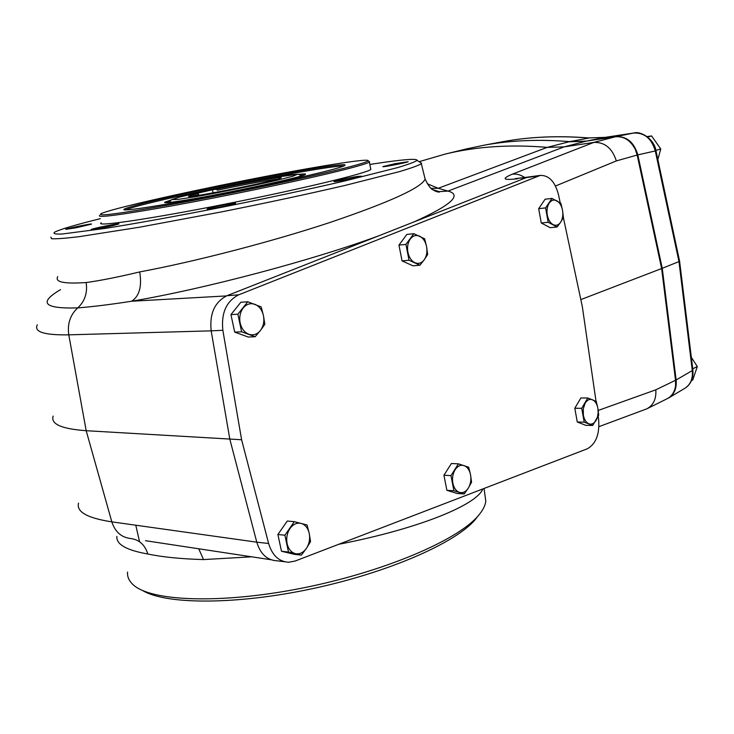 <?xml version="1.0" encoding="UTF-8"?>
<svg xmlns="http://www.w3.org/2000/svg" width="734" height="734" viewBox="0 0 734 734"><rect width="100%" height="100%" fill="white"/><g stroke="black" fill="none" stroke-linecap="round" stroke-linejoin="round"><path stroke-width="1.1" d="M524.755 177.518C520.626 174.775 516.461 173.664 512.259 174.197L593.824 142.424L615.321 136.79C623.845 136.084 630.506 140.286 635.295 149.397L637.176 155.039L616.34 160.92C612.229 148.176 604.724 142.011 593.824 142.424L564.143 146.873L547.225 147.369L569.575 141.634C539.398 139.166 511.066 140.313 484.578 145.103L466.163 148.993M615.321 136.79L615.964 136.616C626.763 136.185 634.038 142.258 637.809 154.846L662.251 268.305L678.978 261.588L655.288 150.947L655.957 150.718C654.223 138.965 640.727 130.707 633.69 133.028L604.981 137.386L586.402 141.093L615.964 136.616L633.635 133.037C644.415 132.579 651.636 138.542 655.288 150.947L637.176 155.03L661.637 268.543L637.176 155.039M647.315 408.59L666.967 398.819C671.821 396.351 674.684 392.002 675.574 385.772L675.537 380.258L661.637 268.543L675.537 380.267L655.811 389.818L598.228 410.434M76.125 227.76L65.766 229.347C66.078 228.568 93.943 222.934 91.365 224.173L76.125 227.76M113.036 225.595C100.797 228.338 93.502 229.659 91.144 229.549C91.539 228.632 121.706 222.558 118.789 223.98L113.036 225.595M235.541 203.382L235.486 203.419C234.091 204.538 205.538 210.199 207.098 209.043C207.337 208.098 237.788 202.043 235.541 203.382M357.513 176.426L361.403 176.178C360.266 177.188 332.713 182.555 334.043 181.5C333.952 180.977 349.76 177.564 357.513 176.426M395.268 163.654L408.159 161.719C407.269 162.563 381.726 167.517 382.864 166.618L395.268 163.654M586.402 141.093L569.584 141.634L588.998 138.02M675.537 380.267L676.133 379.973C676.867 388.258 674.353 394.259 668.591 397.984L684.758 388.378C690.52 384.644 693.024 378.716 692.29 370.578L676.133 379.973L662.251 268.305L580.823 299.6M419.105 161.691L444.988 154.131C476.201 146.506 510.277 144.259 547.225 147.369L438.207 188.299L448.006 191.079L439.216 191.629L432.684 189.62M427.243 183.739L438.207 188.299L431.078 188.344M560.226 202.841L558.482 194.657C555.042 181.619 548.959 175.206 540.242 175.408L238.678 294.829C226.356 301.188 221.081 313.005 222.852 330.291L241.605 439.749L268.616 543.49C272.259 555.418 278.957 561.666 288.71 562.253L295.196 561.015L587.273 448.813C596.054 443.85 599.825 433.932 598.595 419.059L598.192 416.288M596.026 401.351L582.337 306.711L563.363 217.548M241.605 439.749L86.181 430.702C61.518 428.913 50.508 424.041 53.16 416.086M78.538 503.139C76.244 511.855 87.337 518.094 111.825 521.856L86.181 430.702L68.785 334.842C44.205 335.227 33.709 331.878 37.315 324.777M284.572 561.739L276.828 560.776C267.093 560.189 260.405 553.986 256.781 542.169L111.825 521.856C115.11 531.856 121.321 537.398 130.468 538.49C139.093 539.545 144.882 544.72 147.846 554.005C126.45 550.243 116.128 544.371 116.871 536.38M598.944 426.656L646.874 408.81C653.425 405.241 656.407 398.911 655.811 389.818M57.766 276.626C54.582 282.067 64.051 284.04 86.162 282.544C99.98 280.672 117.835 277.131 139.717 271.919C142.075 286.398 139.387 296.169 131.634 301.234C110.687 304.5 92.723 306.72 77.74 307.895C70.225 314.84 67.244 323.822 68.785 334.842L211.172 330.851L229.852 439.327L256.781 542.169L268.616 543.49M86.162 282.544C87.63 292.884 84.823 301.335 77.74 307.895C43.875 308.876 38.14 302.784 60.537 289.636M526.287 177.619L520.406 178.105M482.853 488.927C476.66 504.992 418.591 528.865 338.769 544.279M251.67 556.812L203.492 559.583C180.959 558.932 162.407 557.078 147.846 554.005M484.853 494.312L485.78 501.129C485.302 505.671 482.733 510.607 478.063 515.956C457.264 540.463 383.497 572.052 301.867 588.163C220.218 604.385 149.681 601.366 132.744 584.337C128.918 580.667 127.184 576.575 127.551 572.061M139.717 271.919C195.262 261.598 272.057 241.614 329.961 222.475C389.607 202.235 421.325 187.776 425.124 179.096C428.326 185.647 430.977 189.244 433.088 189.895C435.436 191.354 437.537 192.088 439.382 192.097L433.638 190.06M50.866 237.054L51.508 238.724C56.05 239.027 65.179 238.348 78.905 236.706L139.377 227.237L221.98 211.805C267.286 202.749 308.335 193.941 345.118 185.408L399.755 171.536C411.389 168.058 418.582 165.444 421.325 163.7L421.619 163.306L420.123 162.342M198.758 548.784L203.492 559.583M142.644 590.549C165.985 604.743 236.385 604.981 312.519 588.65C388.662 572.392 455.254 542.976 475.017 519.856L478.256 515.745M369.826 164.425L386.589 161.966C407.095 159.159 417.242 158.617 417.031 160.361C415.196 161.856 408.81 164.251 397.856 167.535L344.521 181.023C307.977 189.473 266.965 198.244 221.475 207.337C177.325 216.016 136.524 223.393 105.237 228.402L62.115 234.018C55.068 234.293 52.609 233.651 54.747 232.091C60.436 229.274 75.62 224.797 100.329 218.659M101.255 222.806C93.952 227.191 149.892 219.062 225.788 204.015C301.628 189.014 367.835 172.958 370.808 169.426L370.642 168.609M298.949 174.362C304.014 173.747 306.151 173.756 305.381 174.371C305.142 176.683 215.686 195.767 179.472 201.107C168.398 202.777 163.508 203.144 164.811 202.208L170.829 200.125M343.741 165.985C331.557 165.352 229.659 184.408 168.178 198.611C144.974 203.942 130.716 207.704 125.413 209.896M167.921 197.455C142.635 203.245 128.092 207.126 124.285 209.117C118.44 212.355 164.489 205.272 226.008 193.079C287.471 180.922 341.952 168.095 344.705 165.471C352.549 160.397 236.55 181.61 167.921 197.455M326.749 172.508C287.113 181.885 221.567 195.409 171.655 204.447C119.899 213.649 96.347 216.732 101.008 213.695C110.284 209.126 178.013 193.693 244.367 180.573C310.785 167.398 370.129 157.682 368.101 160.81C366.697 162.388 352.916 166.279 326.749 172.508M368.67 161.196L369.349 162.012C366.963 163.765 353.155 167.655 327.914 173.674C288.49 183.041 223.586 196.464 173.426 205.584C121.321 214.869 96.714 218.154 99.604 215.429M166.765 202.685L169.215 201.878M301.142 175.343L303.656 175.142M288.49 552.069L281.48 551.252L294.343 554.308L301.371 555.133L288.49 552.069L284.911 535.233L277.902 534.499L281.48 551.252M284.911 535.233L294.288 521.681L287.278 521.03L277.902 534.499M294.288 521.681L307.06 524.984L309.225 533.334C310.234 538.829 309.289 543.848 306.399 548.39L301.371 555.133M310.555 541.591L309.225 533.334C307.95 527.975 305.243 524.654 301.123 523.379C296.903 522.489 293.205 524.186 290.031 528.48C287.067 533.049 286.095 538.123 287.122 543.701C288.444 549.133 291.196 552.454 295.371 553.656C299.619 554.445 303.289 552.693 306.399 548.39L310.555 541.591M538.059 176.013L526.37 177.582L226.98 295.701C214.677 302.004 209.401 313.73 211.172 330.851L222.852 330.291M526.37 177.582L528.985 176.922M409.031 260.267L402.048 260.891L412.948 265.809L419.931 265.213L409.031 260.267L405.939 244.404L398.957 245.101L402.048 260.891M405.939 244.404L413.829 233.687L406.847 234.43L398.957 245.101M413.829 233.687L424.656 238.807L426.582 246.606C427.445 251.753 426.665 256.148 424.234 259.79L419.931 265.213M427.674 254.469L426.582 246.606C425.481 241.523 423.179 238.055 419.674 236.21C416.105 234.706 412.985 235.632 410.315 238.981C407.82 242.633 407.021 247.074 407.902 252.303C409.04 257.451 411.379 260.919 414.921 262.708C418.508 264.139 421.619 263.167 424.234 259.79L427.674 254.469M548.179 222.274L541.27 222.998L550.216 227.696L557.106 226.999L548.179 222.274L545.582 207.896L538.683 208.685L541.27 222.998M545.582 207.896L551.977 198.409L545.087 199.226L538.683 208.685M551.977 198.409L560.859 203.272L562.538 210.337C563.272 215.007 562.648 218.952 560.675 222.182L557.106 226.999M563.4 217.484L562.538 210.337C561.611 205.722 559.712 202.538 556.84 200.795C553.913 199.354 551.372 200.125 549.197 203.089C547.188 206.327 546.546 210.309 547.289 215.044C548.243 219.714 550.17 222.897 553.069 224.604C556.014 225.98 558.546 225.173 560.675 222.182L563.4 217.484M241.614 331.796L234.687 332.117L248.22 337.025L255.157 336.732L241.614 331.796L237.862 314.198L230.953 314.611L234.687 332.117M237.862 314.198L247.762 301.775L240.844 302.252L230.953 314.611M247.762 301.775L261.194 306.931L263.442 315.592C264.479 321.308 263.478 326.272 260.432 330.474L255.157 336.732M264.846 324.29L263.442 315.592C262.102 309.968 259.258 306.216 254.918 304.335C250.487 302.839 246.596 304.032 243.248 307.941C240.119 312.152 239.091 317.171 240.156 322.978C241.541 328.685 244.431 332.447 248.826 334.254C253.294 335.667 257.157 334.401 260.432 330.474L264.846 324.29M584.2 422.133L577.282 422.013L585.815 425.325L592.723 425.463L584.2 422.133L581.704 408.315L574.795 408.251L577.282 422.013M581.704 408.315L587.796 397.984L580.888 397.966L574.795 408.251M587.796 397.984L596.265 401.461L597.898 408.306L598.173 412.866L597.412 417.279L592.723 425.463M598.705 415.123L597.898 408.306C597.008 403.883 595.191 401.03 592.448 399.736C589.659 398.745 587.228 399.883 585.172 403.14L583.273 408.783L583.365 415.233C584.273 419.701 586.117 422.564 588.888 423.812C591.696 424.738 594.109 423.564 596.136 420.288L598.705 415.123M453.906 490.762L446.878 490.312L457.218 493.487L464.246 493.945L453.906 490.762L450.96 475.623L443.932 475.237L446.878 490.312M450.96 475.623L458.42 463.842L451.392 463.521L443.932 475.237M458.42 463.842L468.677 467.2L470.54 474.714C471.366 479.651 470.632 484.101 468.338 488.064L464.246 493.945M471.567 482.165L470.54 474.714C469.485 469.879 467.301 466.824 463.98 465.549C460.594 464.622 457.64 466.017 455.117 469.732C452.768 473.714 452.016 478.21 452.86 483.22C453.942 488.119 456.163 491.174 459.521 492.386C462.925 493.248 465.861 491.808 468.338 488.064L471.567 482.165M668.591 397.984L667.261 398.663M679.583 261.12L678.978 261.588L692.29 370.578L692.868 369.918M657.838 159.517L660.765 148.974L651.572 135.946L647.663 136.992M660.765 148.974L655.875 150.36M651.572 135.946L647.113 136.57M691.446 380.68L692.722 380.056L697.3 366.578L692.731 368.78M697.3 366.578L691.336 357.339M192.895 196.134L198.703 194.547L197.666 193.464L193.758 194.079L212.447 189.785L213.099 192.868M277.333 179.151C268.883 179.958 239.899 185.326 217.402 190.234L216.365 189.161L212.447 189.785M197.666 193.464L188.776 196.171C183.087 199.419 277.865 180.647 280.938 177.922C285.535 175.738 246.596 182.555 216.365 189.161M378.762 235.816C312.666 260.203 204.713 288.884 131.634 301.234L226.43 295.921M414.04 221.897C451.162 205.171 462.484 194.895 448.006 191.079L564.125 146.883L586.393 141.093M555.482 186.005L616.34 160.92M585.741 141.267L568.942 141.8M512.259 174.197C501.203 178.867 503.047 180.39 517.782 178.757M238.678 294.829L226.98 295.701M498.386 142.515L503.588 141.543C529.994 136.772 558.198 135.579 588.2 137.955L605.119 137.368M484.578 145.103L503.588 141.543C530.131 136.753 558.455 135.542 588.558 137.928L605.027 137.377L633.791 133.01M276.47 180.408C252.936 185.803 220.503 192.345 195.859 196.675L178.133 199.4L172.297 199.565L178.922 197.244L196.116 193.024C221.017 187.445 246.165 182.381 271.552 177.821L297.307 174.353L292.866 176.261L276.47 180.408M139.561 541.747L135.781 525.186M444.988 154.131L467.65 148.626M271.011 559.748L145.488 540.701M515.176 178.646L528.104 177.068M485.78 501.129L484.055 488.468M421.325 163.7L425.124 179.096M475.017 519.856L478.063 515.956M417.031 160.361L421.619 163.306M124.441 209.832L124.285 209.117M370.808 169.426L369.349 162.012M368.101 160.81L369.569 161.801M540.242 175.408L528.563 176.986M655.957 150.718L679.592 261.176L692.878 370.009C693.492 377.432 691.364 383.157 686.501 387.176M168.912 202.511L171.554 199.676L179.362 197.116L212.713 189.344L258.093 180.243L290.976 174.747L298.233 174.242L301.665 175.802"/></g></svg>
